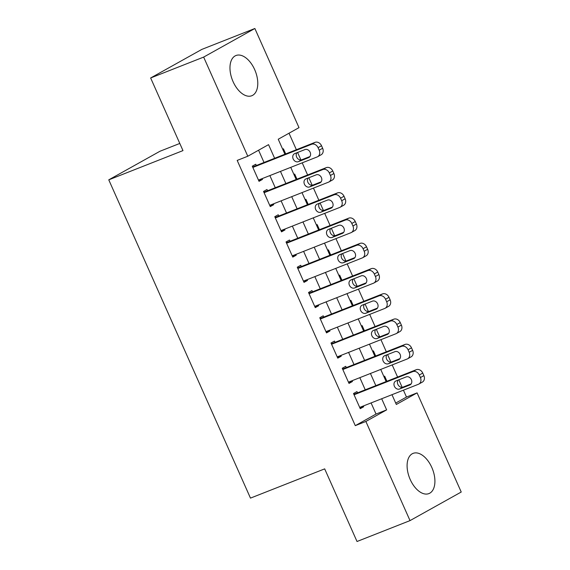 <?xml version="1.0" encoding="UTF-8"?>
<svg xmlns="http://www.w3.org/2000/svg" width="570" height="570" viewBox="0 0 570 570"><rect width="100%" height="100%" fill="white"/><g stroke="black" fill="none" stroke-linecap="round" stroke-linejoin="round"><path stroke-width="0.85" d="M410.208 479.505A21.61 12.291 -111.5 0 1 413.086 453.371A21.61 12.291 -111.5 0 1 431.803 467.45A21.61 12.291 -111.5 0 1 428.932 493.584A21.61 12.291 -111.5 0 1 410.208 479.505M233.08 81.66A21.61 12.291 -111.5 0 1 235.952 55.525A21.61 12.291 -111.5 0 1 254.669 69.604A21.61 12.291 -111.5 0 1 251.797 95.739A21.61 12.291 -111.5 0 1 233.08 81.66M179.792 143.448L159.978 151.25L108.77 179.842L250.472 498.116L324.679 468.875L357.019 541.5L410.022 520.61L365.876 421.465L386.638 409.88L381.686 398.743M108.77 179.842L182.977 150.601L150.644 77.976L201.851 49.39L254.861 28.5L299.001 127.644L278.238 139.237L284.915 154.235M395.708 403.076L406.488 397.055L403.425 390.179M402.142 387.286L398.815 379.82M397.589 377.062L392.181 364.914M390.892 362.028L387.572 354.561M386.339 351.804L380.931 339.656M379.649 336.77L376.321 329.303M375.096 326.546L369.688 314.398M368.398 311.505L365.078 304.038M363.845 301.281L358.437 289.14M357.155 286.247L353.828 278.78M352.602 276.022L347.194 263.874M345.905 260.989L342.584 253.522M341.352 250.764L335.944 238.616M334.661 235.731L331.334 228.257M330.108 225.506L324.701 213.358M323.418 210.465L320.091 202.998M318.865 200.241L313.457 188.093M312.168 185.207L308.84 177.74M307.615 174.983L302.207 162.835M300.924 159.949L297.597 152.482M296.371 149.725L289.019 133.216M406.488 397.055L417.09 392.88L461.23 492.024L410.022 520.61M357.525 392.851L356.963 391.59L353.507 393.521L360.254 408.676L363.71 406.745L363.368 405.961M346.282 367.593L345.719 366.325L342.257 368.256L349.004 383.418L352.467 381.487L352.118 380.703M335.032 342.328L334.469 341.067L331.013 342.998L337.761 358.152L341.216 356.221L340.874 355.445M323.788 317.07L323.226 315.809L319.763 317.739L326.51 332.894L329.973 330.963L329.624 330.187M312.538 291.812L311.975 290.55L308.52 292.481L315.267 307.636L318.723 305.705L318.381 304.921M301.295 266.553L300.732 265.285L297.269 267.216L304.017 282.378L307.479 280.44L307.13 279.663M290.044 241.288L289.482 240.027L286.026 241.958L292.773 257.113L296.229 255.182L295.887 254.405M278.801 216.03L278.238 214.769L274.776 216.7L281.523 231.855L284.986 229.924L284.637 229.14M267.551 190.772L266.988 189.504L263.532 191.442L270.28 206.596L273.743 204.666L273.393 203.882M285.713 153.921L283.425 148.791L282.677 149.212M296.956 179.179L294.676 174.049L293.928 174.47M308.206 204.445L305.919 199.315L305.171 199.728M319.449 229.703L317.162 224.573L316.421 224.986M330.7 254.961L328.413 249.831L327.665 250.251M341.943 280.226L339.656 275.096L338.915 275.51M353.186 305.484L350.906 300.354L350.158 300.768M364.437 330.743L362.149 325.613L361.409 326.033M375.68 356.001L373.4 350.871L372.652 351.291M383.902 376.549L384.643 376.136L386.93 381.266M274.626 158.289L268.548 144.645L247.793 156.237L237.191 160.412L355.281 425.647L376.036 414.055L371.084 402.926M365.242 389.809L359.834 377.661M353.998 364.551L348.591 352.403M342.748 339.285L337.34 327.144M331.505 314.027L326.097 301.879M320.262 288.769L314.847 276.621M309.011 263.511L303.603 251.363M297.768 238.246L292.36 226.105M286.518 212.988L281.11 200.84M275.274 187.73L269.866 175.581M264.024 162.471L258.573 150.216M256.308 165.507L255.745 164.246L252.282 166.176L259.029 181.331L262.492 179.4L262.143 178.624M150.644 77.976L203.647 57.093L254.861 28.5M355.281 425.647L365.876 421.465M247.793 156.237L203.647 57.093M375.844 385.634L370.436 373.485M364.601 360.368L359.193 348.227M353.35 335.11L347.942 322.962M342.107 309.852L336.699 297.704M330.857 284.594L325.449 272.446M319.613 259.329L314.205 247.188M308.363 234.07L302.955 221.922M297.12 208.812L291.712 196.664M285.876 183.547L280.469 171.406M391.975 394.689L396.328 404.465L417.09 392.88M290.757 167.352L296.165 179.493M302 192.61L307.408 204.758M313.251 217.868L318.659 230.016M324.494 243.126L329.902 255.274M335.744 268.392L341.152 280.533M346.988 293.65L352.395 305.798M358.238 318.908L363.646 331.056M369.481 344.166L374.889 356.314M380.732 369.431L386.139 381.579M376.036 414.055L386.638 409.88M258.816 180.854L262.492 179.4M270.066 206.112L273.743 204.666M281.309 231.37L284.986 229.924M292.56 256.628L296.229 255.182M303.803 281.894L307.479 280.44M315.053 307.152L318.723 305.705M326.296 332.41L329.973 330.963M337.54 357.675L341.216 356.221M348.79 382.933L352.467 381.487M360.033 408.191L363.71 406.745M252.845 167.445L311.576 144.296A5.543 4.546 -119.2 0 1 318.067 147.68L319.193 150.202A5.543 4.546 -119.2 0 1 317.654 156.714A5.543 4.546 -119.2 0 1 317.198 156.928L258.474 180.07M317.654 156.714L321.11 154.784A5.543 4.546 60.8 0 0 322.649 148.271L321.53 145.749A5.543 4.546 60.8 0 0 315.039 142.365L252.631 166.96M304.957 149.582A4.432 3.634 60.8 0 1 310.044 152.062A4.432 3.634 60.8 0 1 308.919 157.491A4.432 3.634 60.8 0 1 308.555 157.662L298.381 161.673A4.432 3.634 60.8 0 1 293.293 159.187A4.432 3.634 60.8 0 1 294.419 153.758A4.432 3.634 60.8 0 1 294.783 153.587L304.957 149.582M309.952 156.543L301.836 159.743A4.432 3.634 60.8 0 1 297.191 157.983A4.432 3.634 60.8 0 1 296.849 152.774M264.095 192.703L322.827 169.561A5.543 4.546 -119.2 0 1 329.31 172.938L330.436 175.467A5.543 4.546 -119.2 0 1 328.897 181.972A5.543 4.546 -119.2 0 1 328.448 182.186L269.717 205.328M328.897 181.972L332.36 180.042A5.543 4.546 60.8 0 0 333.899 173.537L332.773 171.007A5.543 4.546 60.8 0 0 326.282 167.63L263.882 192.218M316.2 174.84A4.432 3.634 60.8 0 1 321.288 177.327A4.432 3.634 60.8 0 1 320.162 182.749A4.432 3.634 60.8 0 1 319.806 182.92L309.624 186.932A4.432 3.634 60.8 0 1 304.537 184.445A4.432 3.634 60.8 0 1 305.663 179.023A4.432 3.634 60.8 0 1 306.026 178.852L316.2 174.84M321.195 181.809L313.087 185.001A4.432 3.634 60.8 0 1 308.434 183.241A4.432 3.634 60.8 0 1 308.092 178.032M275.339 217.961L334.07 194.819A5.543 4.546 -119.2 0 1 340.561 198.196L341.687 200.726A5.543 4.546 -119.2 0 1 340.147 207.238A5.543 4.546 -119.2 0 1 339.692 207.452L280.96 230.594M340.147 207.238L343.603 205.3A5.543 4.546 60.8 0 0 345.142 198.795L344.024 196.265A5.543 4.546 60.8 0 0 337.533 192.888L275.125 217.476M327.451 200.099A4.432 3.634 60.8 0 1 332.538 202.585A4.432 3.634 60.8 0 1 331.412 208.014A4.432 3.634 60.8 0 1 331.049 208.185L320.874 212.19A4.432 3.634 60.8 0 1 315.787 209.71A4.432 3.634 60.8 0 1 316.913 204.281A4.432 3.634 60.8 0 1 317.269 204.11L327.451 200.099M332.445 207.067L324.33 210.259A4.432 3.634 60.8 0 1 319.685 208.506A4.432 3.634 60.8 0 1 319.343 203.298M286.589 243.219L345.32 220.077A5.543 4.546 -119.2 0 1 351.804 223.461L352.93 225.984A5.543 4.546 -119.2 0 1 351.391 232.496A5.543 4.546 -119.2 0 1 350.942 232.71L292.211 255.852M351.391 232.496L354.854 230.565A5.543 4.546 60.8 0 0 356.392 224.053L355.267 221.531A5.543 4.546 60.8 0 0 348.776 218.146L286.368 242.735M338.694 225.357A4.432 3.634 60.8 0 1 343.781 227.843A4.432 3.634 60.8 0 1 342.656 233.272A4.432 3.634 60.8 0 1 342.292 233.444L332.118 237.455A4.432 3.634 60.8 0 1 327.03 234.968A4.432 3.634 60.8 0 1 328.156 229.539A4.432 3.634 60.8 0 1 328.519 229.368L338.694 225.357M343.689 232.325L335.58 235.524A4.432 3.634 60.8 0 1 330.928 233.764A4.432 3.634 60.8 0 1 330.586 228.556M297.832 268.484L356.564 245.335A5.543 4.546 -119.2 0 1 363.054 248.719L364.18 251.249A5.543 4.546 -119.2 0 1 362.641 257.754A5.543 4.546 -119.2 0 1 362.185 257.968L303.454 281.11M362.641 257.754L366.097 255.823A5.543 4.546 60.8 0 0 367.636 249.311L366.51 246.789A5.543 4.546 60.8 0 0 360.026 243.404L297.618 268M349.944 250.622A4.432 3.634 60.8 0 1 355.032 253.101A4.432 3.634 60.8 0 1 353.906 258.531A4.432 3.634 60.8 0 1 353.543 258.702L343.368 262.713A4.432 3.634 60.8 0 1 338.274 260.226A4.432 3.634 60.8 0 1 339.406 254.804A4.432 3.634 60.8 0 1 339.763 254.633L349.944 250.622M354.932 257.583L346.824 260.782A4.432 3.634 60.8 0 1 342.178 259.022A4.432 3.634 60.8 0 1 341.829 253.814M309.083 293.742L367.807 270.6A5.543 4.546 -119.2 0 1 374.298 273.978L375.423 276.507A5.543 4.546 -119.2 0 1 373.884 283.012A5.543 4.546 -119.2 0 1 373.435 283.226L314.704 306.375M373.884 283.012L377.347 281.081A5.543 4.546 60.8 0 0 378.886 274.576L377.76 272.047A5.543 4.546 60.8 0 0 371.27 268.669L308.862 293.258M361.188 275.88A4.432 3.634 60.8 0 1 366.275 278.367A4.432 3.634 60.8 0 1 365.149 283.789A4.432 3.634 60.8 0 1 364.786 283.96L354.611 287.971A4.432 3.634 60.8 0 1 349.524 285.492A4.432 3.634 60.8 0 1 350.65 280.062A4.432 3.634 60.8 0 1 351.013 279.891L361.188 275.88M366.182 282.848L358.074 286.04A4.432 3.634 60.8 0 1 353.421 284.288A4.432 3.634 60.8 0 1 353.079 279.079M320.326 319.001L379.057 295.858A5.543 4.546 -119.2 0 1 385.548 299.243L386.674 301.765A5.543 4.546 -119.2 0 1 385.135 308.277A5.543 4.546 -119.2 0 1 384.679 308.491L325.947 331.633M385.135 308.277L388.59 306.346A5.543 4.546 60.8 0 0 390.129 299.834L389.004 297.305A5.543 4.546 60.8 0 0 382.52 293.928L320.112 318.516M372.438 301.138A4.432 3.634 60.8 0 1 377.525 303.625A4.432 3.634 60.8 0 1 376.399 309.054A4.432 3.634 60.8 0 1 376.036 309.225L365.855 313.236A4.432 3.634 60.8 0 1 360.767 310.75A4.432 3.634 60.8 0 1 361.9 305.32A4.432 3.634 60.8 0 1 362.256 305.149L372.438 301.138M377.426 308.106L369.317 311.298A4.432 3.634 60.8 0 1 364.672 309.546A4.432 3.634 60.8 0 1 364.323 304.337M331.576 344.259L390.3 321.117A5.543 4.546 -119.2 0 1 396.791 324.501L397.917 327.023A5.543 4.546 -119.2 0 1 396.378 333.536A5.543 4.546 -119.2 0 1 395.929 333.749L337.198 356.891M396.378 333.536L399.841 331.605A5.543 4.546 60.8 0 0 401.38 325.092L400.254 322.57A5.543 4.546 60.8 0 0 393.763 319.186L331.355 343.781M383.681 326.403A4.432 3.634 60.8 0 1 388.769 328.883A4.432 3.634 60.8 0 1 387.643 334.312A4.432 3.634 60.8 0 1 387.279 334.483L377.105 338.495A4.432 3.634 60.8 0 1 372.018 336.008A4.432 3.634 60.8 0 1 373.143 330.579A4.432 3.634 60.8 0 1 373.507 330.408L383.681 326.403M388.676 333.365L380.568 336.564A4.432 3.634 60.8 0 1 375.915 334.804A4.432 3.634 60.8 0 1 375.573 329.595M342.819 369.524L401.551 346.382A5.543 4.546 -119.2 0 1 408.042 349.759L409.167 352.288A5.543 4.546 -119.2 0 1 407.621 358.794A5.543 4.546 -119.2 0 1 407.172 359.007L348.441 382.149M407.621 358.794L411.084 356.863A5.543 4.546 60.8 0 0 412.623 350.358L411.497 347.828A5.543 4.546 60.8 0 0 405.006 344.444L342.606 369.039M394.932 351.661A4.432 3.634 60.8 0 1 400.019 354.148A4.432 3.634 60.8 0 1 398.886 359.57A4.432 3.634 60.8 0 1 398.53 359.741L388.348 363.753A4.432 3.634 60.8 0 1 383.261 361.266A4.432 3.634 60.8 0 1 384.394 355.844A4.432 3.634 60.8 0 1 384.75 355.673L394.932 351.661M399.919 358.623L391.811 361.822A4.432 3.634 60.8 0 1 387.165 360.062A4.432 3.634 60.8 0 1 386.816 354.854M354.063 394.782L412.794 371.64A5.543 4.546 -119.2 0 1 419.285 375.017L420.411 377.547A5.543 4.546 -119.2 0 1 418.872 384.052A5.543 4.546 -119.2 0 1 418.423 384.273L359.691 407.415M418.872 384.052L422.334 382.121A5.543 4.546 60.8 0 0 423.873 375.616L422.748 373.086A5.543 4.546 60.8 0 0 416.257 369.709L353.849 394.298M406.175 376.92A4.432 3.634 60.8 0 1 411.262 379.406A4.432 3.634 60.8 0 1 410.136 384.836A4.432 3.634 60.8 0 1 409.773 385.007L399.599 389.011A4.432 3.634 60.8 0 1 394.511 386.531A4.432 3.634 60.8 0 1 395.637 381.102A4.432 3.634 60.8 0 1 396 380.931L406.175 376.92M411.17 383.888L403.054 387.08A4.432 3.634 60.8 0 1 398.409 385.327A4.432 3.634 60.8 0 1 398.067 380.119M315.039 142.365L311.576 144.296M321.53 145.749L318.067 147.68M322.649 148.271L319.193 150.202M308.555 157.662L309.254 157.27M298.381 161.673L301.836 159.743M326.282 167.63L322.827 169.561M332.773 171.007L329.31 172.938M333.899 173.537L330.436 175.467M319.806 182.92L320.497 182.535M309.624 186.932L313.087 185.001M337.533 192.888L334.07 194.819M344.024 196.265L340.561 198.196M345.142 198.795L341.687 200.726M331.049 208.185L331.747 207.793M320.874 212.19L324.33 210.259M348.776 218.146L345.32 220.077M355.267 221.531L351.804 223.461M356.392 224.053L352.93 225.984M342.292 233.444L342.99 233.052M332.118 237.455L335.58 235.524M360.026 243.404L356.564 245.335M366.51 246.789L363.054 248.719M367.636 249.311L364.18 251.249M353.543 258.702L354.241 258.317M343.368 262.713L346.824 260.782M371.27 268.669L367.807 270.6M377.76 272.047L374.298 273.978M378.886 274.576L375.423 276.507M364.786 283.96L365.484 283.575M354.611 287.971L358.074 286.04M382.52 293.928L379.057 295.858M389.004 297.305L385.548 299.243M390.129 299.834L386.674 301.765M376.036 309.225L376.734 308.833M365.855 313.236L369.317 311.298M393.763 319.186L390.3 321.117M400.254 322.57L396.791 324.501M401.38 325.092L397.917 327.023M387.279 334.483L387.978 334.091M377.105 338.495L380.568 336.564M405.006 344.444L401.551 346.382M411.497 347.828L408.042 349.759M412.623 350.358L409.167 352.288M398.53 359.741L399.228 359.357M388.348 363.753L391.811 361.822M416.257 369.709L412.794 371.64M422.748 373.086L419.285 375.017M423.873 375.616L420.411 377.547M409.773 385.007L410.471 384.615M399.599 389.011L403.054 387.08"/></g></svg>

